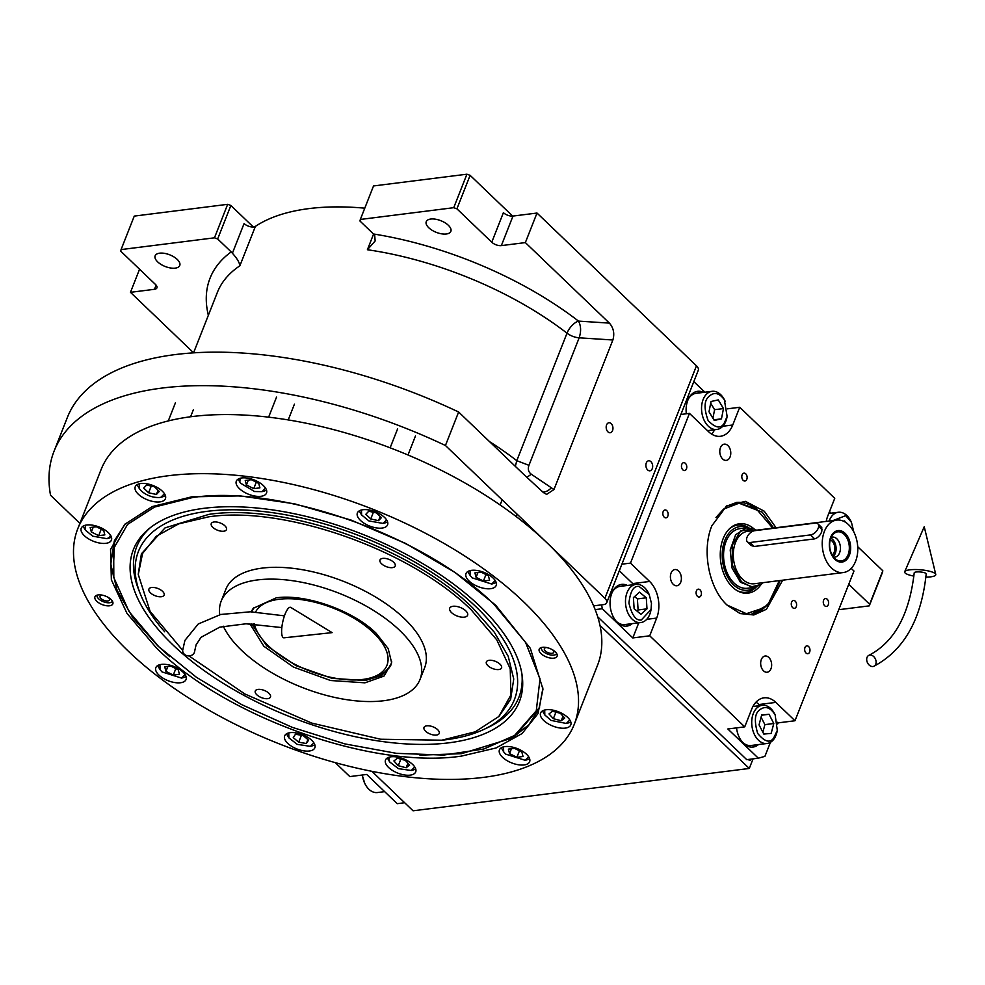 <?xml version="1.0" encoding="UTF-8"?>
<svg xmlns="http://www.w3.org/2000/svg" width="985" height="985" viewBox="0 0 985 985"><rect width="100%" height="100%" fill="white"/><g stroke="black" fill="none" stroke-linecap="round" stroke-linejoin="round"><path stroke-width="1.48" d="M753.057 758.856L749.277 768.46L599.988 625.401M371.874 771.317L413.072 810.803L749.277 768.46M857.713 546.724L882.819 570.783L882.462 572.371L869.275 605.861L838.74 609.703M869.275 605.861L869.632 604.273L848.75 584.265M882.819 570.783L869.632 604.273M593.61 605.861L603.46 604.63A9.616 4.556 -158.5 0 0 606.723 602.721A9.616 4.556 -158.5 0 0 604.901 598.301L445.442 445.503A317.293 150.188 -158.5 0 0 54.077 451.155A317.293 150.188 -158.5 0 0 50.53 495.233L79.883 523.367M217.66 238.961L214.471 237.816L121.081 249.587L134.268 216.097L227.658 204.326L230.859 205.471L217.66 238.961L231.192 251.914A14.43 9.616 -97.2 0 1 232.386 253.244L244.083 223.558A7.215 3.411 -158.5 0 0 255.398 226.39A223.546 105.814 21.5 0 1 364.77 208.18M456.917 208.832L453.728 207.687L360.338 219.458L373.524 185.956L466.915 174.197L470.116 175.33L456.917 208.832L491.761 242.212L503.397 212.661A7.215 3.411 -158.5 0 0 512.988 216.06L537.01 213.043L696.469 365.829A9.616 4.556 21.5 0 1 698.303 370.249L606.723 602.721M607.942 431.873A5.048 3.361 82.8 0 0 610.195 432.747A5.048 3.361 82.8 0 0 612.916 429.029A5.048 3.361 82.8 0 0 611.192 423.599A5.048 3.361 82.8 0 0 608.939 422.737A5.048 3.361 82.8 0 0 606.218 426.443A5.048 3.361 82.8 0 0 607.942 431.873M647.65 469.931A5.048 3.361 82.8 0 0 649.903 470.805A5.048 3.361 82.8 0 0 652.636 467.087A5.048 3.361 82.8 0 0 650.913 461.657A5.048 3.361 82.8 0 0 648.647 460.783A5.048 3.361 82.8 0 0 645.926 464.501A5.048 3.361 82.8 0 0 647.65 469.931M537.01 213.043L525.362 242.593L609.407 323.117C613.593 327.98 614.738 333.619 612.867 339.997L553.964 489.545L546.626 494.384L543.474 492.598L523.848 474.511L458.628 412.013L445.442 445.503M458.628 412.013A317.293 150.188 -158.5 0 0 67.275 417.665L54.077 451.155M193.577 352.802L130.463 292.323L154.473 289.295L156.11 285.133M139.562 269.213L130.463 292.323M121.081 249.587L120.712 251.163L155.556 284.542A7.215 3.411 21.5 0 1 156.923 287.866A7.215 3.411 21.5 0 1 154.473 289.295M230.859 205.471L253.33 226.993M255.398 226.39L239.872 265.79C239.466 262.453 236.966 258.267 232.386 253.244M553.964 489.545L531.297 474.216C528.44 472.123 527.664 469.156 528.945 465.314L579.168 337.818C581.261 331.428 581.039 325.863 578.503 321.11A235.563 111.502 -158.5 0 0 373.5 233.987A14.43 9.616 82.8 0 1 374.694 235.316L375.15 240.956L367.405 249.734L373.574 234.061M373.5 233.987L359.968 221.034L360.338 219.458M470.116 175.33L512.656 216.097M512.988 216.06L501.353 245.61A7.215 3.411 21.5 0 1 491.761 242.212M501.353 245.61L525.362 242.593M448.335 225.282A13.224 6.255 -158.5 0 0 435.518 219.199A13.224 6.255 -158.5 0 0 426.246 221.674A13.224 6.255 -158.5 0 0 428.77 227.744A13.224 6.255 -158.5 0 0 441.575 233.827A13.224 6.255 -158.5 0 0 450.847 231.364A13.224 6.255 -158.5 0 0 448.335 225.282M177.238 259.424A13.224 6.255 -158.5 0 0 164.421 253.342A13.224 6.255 -158.5 0 0 155.15 255.804A13.224 6.255 -158.5 0 0 157.674 261.887A13.224 6.255 -158.5 0 0 170.479 267.969A13.224 6.255 -158.5 0 0 179.75 265.494A13.224 6.255 -158.5 0 0 177.238 259.424M227.658 204.326L214.471 237.816M515.34 466.348L516.78 460.672A223.546 105.814 -158.5 0 0 489.533 441.625M609.407 323.117L578.503 321.11A12.017 5.528 -52.3 0 0 567.003 333.176A223.546 105.814 -158.5 0 0 367.405 249.734M466.915 174.197L453.728 207.687M159.927 664.666L160.075 669.628L161.971 671.893L181.585 678.099L185.069 674.565M157.994 665.38A15.625 7.4 -158.5 0 0 159.016 667.916L160.075 669.628M181.585 678.099L183.53 677.569A15.625 7.4 -158.5 0 0 185.993 676.412M179.442 674.306L178.273 669.849L170.934 666.155L164.766 666.931L165.948 671.401L173.274 675.082L179.442 674.306M173.274 675.082L175.823 668.618M165.948 671.401L167.856 666.537M470.079 570.611L470.227 575.572L472.111 577.838L491.724 584.043L495.221 580.51M468.146 571.325A15.625 7.4 -158.5 0 0 469.156 573.861L470.227 575.572M491.724 584.043L493.67 583.514A15.625 7.4 -158.5 0 0 496.144 582.357M489.582 580.251L488.412 575.782L481.074 572.1L474.918 572.876L476.087 577.345L483.426 581.027L489.582 580.251M483.426 581.027L485.974 574.563M476.087 577.345L477.996 572.482M503.52 746.864L503.667 751.826L505.564 754.091L525.177 760.297L528.662 756.775M501.599 747.59A15.625 7.4 -158.5 0 0 502.609 750.114L503.667 751.826M525.177 760.297L527.123 759.767A15.625 7.4 -158.5 0 0 529.585 758.61M523.035 756.505L521.865 752.047L514.527 748.354L508.371 749.129L509.54 753.599L516.879 757.28L523.035 756.505M516.879 757.28L519.427 750.816M509.54 753.599L511.449 748.748M556.66 653.56A8.225 3.891 21.5 0 1 555.872 654.459A8.225 3.891 21.5 0 1 542.957 651.245A8.225 3.891 -158.5 0 1 541.319 648.733L541.06 647.625M541.356 647.527A8.225 3.891 -158.5 0 0 541.319 648.733M546.786 647.576A5.048 2.389 -158.5 0 0 544.348 648.622A5.048 2.389 -158.5 0 0 545.308 650.937A5.048 2.389 -158.5 0 0 550.196 653.264A5.048 2.389 -158.5 0 0 553.742 652.316A5.048 2.389 -158.5 0 0 552.782 650.001A5.048 2.389 -158.5 0 0 552.659 649.891M112.401 601.182A8.225 3.891 21.5 0 1 111.6 602.081A8.225 3.891 21.5 0 1 98.685 598.855A8.225 3.891 -158.5 0 1 97.047 596.344L96.801 595.248M97.084 595.149A8.225 3.891 -158.5 0 0 97.047 596.344M102.514 595.199A5.048 2.389 -158.5 0 0 100.076 596.245A5.048 2.389 -158.5 0 0 101.036 598.56A5.048 2.389 -158.5 0 0 105.924 600.887A5.048 2.389 -158.5 0 0 109.47 599.939A5.048 2.389 -158.5 0 0 108.51 597.624A5.048 2.389 -158.5 0 0 108.399 597.513M451.536 612.608A9.616 4.556 -158.5 0 0 460.857 617.029A9.616 4.556 -158.5 0 0 467.604 615.243A9.616 4.556 -158.5 0 0 465.77 610.823A9.616 4.556 -158.5 0 0 456.449 606.403A9.616 4.556 -158.5 0 0 449.702 608.188A9.616 4.556 -158.5 0 0 451.536 612.608M188.972 655.924L244.908 694.006L311.851 723.113L380.616 739.242L441.797 740.203L475.275 731.793L498.792 716.538L510.919 694.954L510.23 668.778L496.76 639.844L471.433 610.109C411.164 550.172 285.194 505.453 208.672 516.829L178.691 523.872L156.27 536.296L142.566 553.484L138.269 574.526L150.126 611.426L182.681 650.346M499.099 716.23L510.636 699.276L513.739 679.022L508.235 656.367L494.408 632.345L472.862 608.053C412.321 547.857 285.798 502.941 208.943 514.367L165.037 527.886L141.397 553.829L138.269 574.12M251.064 611.82L253.256 608.311L276.231 597.846C305.35 593.524 353.27 610.528 376.208 633.33L388.176 648.598L391.661 662.831L384.039 676.067L364.93 682.827L330.591 680.512L293.468 667.079L263.857 646.271L249.919 623.813M391.71 661.723L390.688 665.675L381.811 675.414L365.324 680.5L332.105 678.37L296.029 665.675L266.664 645.741L251.766 623.862M251.741 611.845L253.97 607.474M219.766 614.702A106.848 50.58 21.5 0 1 221.169 601.182L225.824 589.362A106.848 50.58 21.5 0 1 262.195 568.111A106.848 50.58 -158.5 0 1 377.317 598.092A106.848 50.58 -158.5 0 1 424.646 667.682L419.992 679.502A106.848 50.58 -158.5 0 1 383.621 700.741A106.848 50.58 21.5 0 1 223.312 626.214M221.169 601.182A106.848 50.58 21.5 0 1 257.541 579.931A106.848 50.58 -158.5 0 1 372.662 609.912A106.848 50.58 -158.5 0 1 419.992 679.502M489.139 660.307A8.175 3.866 -158.5 0 0 486.356 661.932A8.175 3.866 -158.5 0 0 489.976 667.251A8.175 3.866 -158.5 0 0 498.779 669.541A8.175 3.866 -158.5 0 0 501.562 667.916A8.175 3.866 -158.5 0 0 497.942 662.597A8.175 3.866 -158.5 0 0 489.139 660.307M382.771 558.384A8.175 3.866 -158.5 0 0 379.988 560.009A8.175 3.866 -158.5 0 0 383.608 565.328A8.175 3.866 -158.5 0 0 392.412 567.631A8.175 3.866 -158.5 0 0 395.194 566.006A8.175 3.866 -158.5 0 0 391.574 560.674A8.175 3.866 -158.5 0 0 382.771 558.384M214.053 521.976A8.175 3.866 -158.5 0 0 211.27 523.601A8.175 3.866 -158.5 0 0 214.89 528.92A8.175 3.866 -158.5 0 0 223.694 531.223A8.175 3.866 -158.5 0 0 226.476 529.598A8.175 3.866 -158.5 0 0 222.856 524.266A8.175 3.866 -158.5 0 0 214.053 521.976M151.69 587.491A8.175 3.866 -158.5 0 0 148.907 589.116A8.175 3.866 -158.5 0 0 152.527 594.435A8.175 3.866 -158.5 0 0 161.331 596.725A8.175 3.866 -158.5 0 0 164.113 595.1A8.175 3.866 -158.5 0 0 160.493 589.781A8.175 3.866 -158.5 0 0 151.69 587.491M258.058 689.401A8.175 3.866 -158.5 0 0 255.275 691.027A8.175 3.866 -158.5 0 0 258.895 696.358A8.175 3.866 -158.5 0 0 267.698 698.648A8.175 3.866 -158.5 0 0 270.481 697.023A8.175 3.866 -158.5 0 0 266.861 691.704A8.175 3.866 -158.5 0 0 258.058 689.401M426.788 725.822A8.175 3.866 -158.5 0 0 424.006 727.447A8.175 3.866 -158.5 0 0 427.625 732.766A8.175 3.866 -158.5 0 0 436.429 735.056A8.175 3.866 -158.5 0 0 439.212 733.431A8.175 3.866 -158.5 0 0 435.592 728.112A8.175 3.866 -158.5 0 0 426.788 725.822M495.652 605.184L530.349 648.364L542.957 689.192L537.982 713.62L522.075 733.554L496.058 747.972L461.263 756.135C372.478 769.334 226.316 717.449 156.381 647.908L126.991 613.409L111.367 579.82L110.554 549.458L124.627 524.414L152.256 506.573L191.669 496.846L240.168 495.898L294.453 503.791L350.906 520.006L405.66 543.437L455.021 572.47L495.652 605.184M542.92 688.022L539.251 708.264L528.859 724.788L512.052 738.122L461.522 753.673L419.955 755.15M574.267 724.332L597.55 665.232A266.812 126.302 -158.5 0 0 546.749 542.575A266.812 126.302 -158.5 0 0 288.199 419.918A266.812 126.302 -158.5 0 0 101.049 469.66L77.766 528.76A266.812 126.302 -158.5 0 0 128.555 651.417A266.812 126.302 -158.5 0 0 387.117 774.075A266.812 126.302 -158.5 0 0 574.267 724.332A266.812 126.302 -158.5 0 0 523.466 601.687A266.812 126.302 -158.5 0 0 264.916 479.018A266.812 126.302 -158.5 0 0 77.766 528.76M555.269 651.836A9.616 4.556 21.5 0 1 557.091 656.256A9.616 4.556 21.5 0 1 550.356 658.054A9.616 4.556 21.5 0 1 541.036 653.634A9.616 4.556 21.5 0 1 539.201 649.213A9.616 4.556 21.5 0 1 545.949 647.416A9.616 4.556 21.5 0 1 555.269 651.836M110.997 599.459A9.616 4.556 21.5 0 1 112.819 603.879A9.616 4.556 21.5 0 1 106.084 605.677A9.616 4.556 21.5 0 1 96.764 601.256A9.616 4.556 21.5 0 1 94.929 596.836A9.616 4.556 21.5 0 1 101.677 595.038A9.616 4.556 21.5 0 1 110.997 599.459M567.692 717.425A16.228 7.683 -158.5 0 0 551.969 709.963A16.228 7.683 -158.5 0 0 540.593 712.992A16.228 7.683 -158.5 0 0 543.683 720.454A16.228 7.683 -158.5 0 0 559.406 727.915A16.228 7.683 -158.5 0 0 570.783 724.886A16.228 7.683 -158.5 0 0 567.692 717.425M526.544 754.264A16.228 7.683 -158.5 0 0 510.821 746.802A16.228 7.683 -158.5 0 0 499.444 749.831A16.228 7.683 -158.5 0 0 502.535 757.293A16.228 7.683 -158.5 0 0 518.258 764.742A16.228 7.683 -158.5 0 0 529.635 761.725A16.228 7.683 -158.5 0 0 526.544 754.264M412.629 764.458A16.228 7.683 -158.5 0 0 396.906 756.997A16.228 7.683 -158.5 0 0 385.517 760.026A16.228 7.683 -158.5 0 0 388.607 767.475A16.228 7.683 -158.5 0 0 404.33 774.936A16.228 7.683 -158.5 0 0 415.719 771.908A16.228 7.683 -158.5 0 0 412.629 764.458M311.752 740.326A16.228 7.683 -158.5 0 0 296.029 732.865A16.228 7.683 -158.5 0 0 284.653 735.893A16.228 7.683 -158.5 0 0 287.743 743.343A16.228 7.683 -158.5 0 0 303.466 750.804A16.228 7.683 -158.5 0 0 314.843 747.787A16.228 7.683 -158.5 0 0 311.752 740.326M182.951 672.066A16.228 7.683 -158.5 0 0 167.228 664.604A16.228 7.683 -158.5 0 0 155.839 667.633A16.228 7.683 -158.5 0 0 158.93 675.082A16.228 7.683 -158.5 0 0 174.653 682.543A16.228 7.683 -158.5 0 0 186.042 679.527A16.228 7.683 -158.5 0 0 182.951 672.066M108.35 532.639A16.228 7.683 -158.5 0 0 92.627 525.19A16.228 7.683 -158.5 0 0 81.238 528.206A16.228 7.683 -158.5 0 0 84.328 535.668A16.228 7.683 -158.5 0 0 100.051 543.129A16.228 7.683 -158.5 0 0 111.428 540.1A16.228 7.683 -158.5 0 0 108.35 532.639M162.34 491.195A16.228 7.683 -158.5 0 0 146.617 483.733A16.228 7.683 -158.5 0 0 135.24 486.762A16.228 7.683 -158.5 0 0 138.331 494.224A16.228 7.683 -158.5 0 0 154.054 501.685A16.228 7.683 -158.5 0 0 165.431 498.656A16.228 7.683 -158.5 0 0 162.34 491.195M263.414 485.617A16.228 7.683 -158.5 0 0 247.691 478.156A16.228 7.683 -158.5 0 0 236.314 481.185A16.228 7.683 -158.5 0 0 239.404 488.634A16.228 7.683 -158.5 0 0 255.127 496.095A16.228 7.683 -158.5 0 0 266.504 493.079A16.228 7.683 -158.5 0 0 263.414 485.617M384.482 517.384A16.228 7.683 -158.5 0 0 368.759 509.935A16.228 7.683 -158.5 0 0 357.383 512.951A16.228 7.683 -158.5 0 0 360.461 520.412A16.228 7.683 -158.5 0 0 376.184 527.874A16.228 7.683 -158.5 0 0 387.573 524.845A16.228 7.683 -158.5 0 0 384.482 517.384M493.091 578.01A16.228 7.683 -158.5 0 0 477.368 570.549A16.228 7.683 -158.5 0 0 465.991 573.578A16.228 7.683 -158.5 0 0 469.082 581.027A16.228 7.683 -158.5 0 0 484.805 588.488A16.228 7.683 -158.5 0 0 496.181 585.472A16.228 7.683 -158.5 0 0 493.091 578.01M169.814 656.712L157.797 645.852L133.012 617.915L117.08 590.261L110.763 564.196L114.322 540.888L125.464 523.564M361.458 509.996L361.606 514.958L368.895 520.93L383.116 523.429L386.6 519.895M359.525 510.71A15.625 7.4 -158.5 0 0 360.547 513.234L361.606 514.958M383.116 523.429L385.061 522.9A15.625 7.4 -158.5 0 0 387.524 521.742M381.429 517.63L376.516 512.926L368.722 511.24L365.841 514.269L370.754 518.972L378.548 520.659L381.429 517.63M378.548 520.659L380.21 516.448M370.754 518.972L373.401 512.249M240.402 478.217L239.749 481.406L240.549 483.179L254.512 491.515L262.047 491.65L265.544 488.117M238.469 478.932A15.625 7.4 -158.5 0 0 238.567 479.436A15.625 7.4 -158.5 0 0 239.478 481.468L240.549 483.179M262.047 491.65L264.005 491.121A15.625 7.4 -158.5 0 0 266.467 489.964M258.735 483.401L251.397 479.707L245.24 480.483L246.41 484.952L253.748 488.634L259.905 487.858L258.735 483.401M253.748 488.634L256.297 482.17M246.41 484.952L248.319 480.089M139.328 483.807L139.476 488.757L141.36 491.035C146.888 495.627 152.958 497.782 159.582 497.499L160.974 497.228L164.47 493.707M160.974 497.228L162.931 496.711A15.625 7.4 -158.5 0 0 165.394 495.553M137.395 484.521A15.625 7.4 -158.5 0 0 138.405 487.046L139.476 488.757M154.386 486.725L146.593 485.051L143.712 488.067L148.624 492.783L156.418 494.458L159.299 491.441L154.386 486.725M156.418 494.458L158.068 490.259M148.624 492.783L151.271 486.061M85.326 525.251L85.473 530.213L92.762 536.185L106.971 538.672L109.569 537.268L110.468 535.15M106.971 538.672L108.929 538.155A15.625 7.4 -158.5 0 0 111.391 536.997M83.393 525.965A15.625 7.4 -158.5 0 0 84.402 528.489L85.473 530.213M96.333 526.741L90.164 527.517L91.334 531.974L98.672 535.668L104.841 534.892L103.659 530.423L96.333 526.741M98.672 535.668L101.221 529.191M91.334 531.974L93.255 527.123M544.68 710.025L544.828 714.987L551.083 720.417L566.326 723.458L569.822 719.937M542.747 710.751A15.625 7.4 -158.5 0 0 543.757 713.275L544.828 714.987M566.326 723.458L568.283 722.941A15.625 7.4 -158.5 0 0 570.746 721.783M564.725 718.053L560.366 713.288L552.499 711.232L548.99 713.916L553.348 718.681L561.216 720.737L564.725 718.053M561.216 720.737L563.014 716.181M553.348 718.681L555.922 712.13M389.604 757.059L388.841 759.62L389.752 762.021L398.457 768.657L411.25 770.492L414.747 766.958M387.671 757.773A15.625 7.4 -158.5 0 0 388.681 760.309L389.752 762.021M411.25 770.492L413.208 769.962A15.625 7.4 -158.5 0 0 415.67 768.805M406.14 767.771L409.649 765.074L405.291 760.321L397.423 758.253L393.914 760.949L398.272 765.702L406.14 767.771L407.938 763.203M398.272 765.702L400.858 759.152M288.74 732.926L288.888 737.888L297.248 744.364L310.386 746.359L313.883 742.825M286.807 733.64A15.625 7.4 -158.5 0 0 287.817 736.177L288.888 737.888M310.386 746.359L312.344 745.83A15.625 7.4 -158.5 0 0 314.806 744.672M308.576 740.166L303.146 735.549L295.488 734.256L293.247 737.593L298.689 742.222L306.347 743.503L308.576 740.166M306.347 743.503L307.886 739.587M298.689 742.222L301.422 735.253M192.728 497.487L154.473 507.066L127.545 524.439L113.681 548.473L113.817 577.579L129.072 611.611L158.745 646.677L196.372 677.249L241.805 704.694L292.348 727.373L344.959 743.921L396.45 753.34L443.693 755.064L483.881 748.982L514.589 735.45L536.271 710.788L540.014 678.85L525.547 642.368L494.064 604.445C424.941 535.717 280.479 484.435 192.728 497.487M114.642 540.1L113.14 574.637L113.731 577.161M514.589 735.45L517.1 733.763L539.558 707.476M479.892 606.231A207.416 98.18 -158.5 0 0 148.587 529.08A207.416 98.18 -158.5 0 0 172.904 644.892A207.416 98.18 21.5 0 0 397.571 743.269A207.416 98.18 21.5 0 0 522.247 676.264A207.416 98.18 21.5 0 0 479.892 606.231M440.27 740.388A202.06 95.644 21.5 0 0 483.881 729.417A202.06 95.644 21.5 0 0 475.927 606.735A202.06 95.644 -158.5 0 0 242.556 509.971A202.06 95.644 -158.5 0 0 140.399 594.115L138.762 590.003A205.373 97.219 21.5 0 1 150.213 527.775M521.952 674.208A205.373 97.219 21.5 0 1 487.883 727.533L483.881 729.417M140.399 594.115A202.06 95.644 -158.5 0 0 164.754 631.816M255.607 612.005A70.908 33.564 21.5 0 1 278.878 599.299A70.908 33.564 -158.5 0 1 370.138 629.747A70.908 33.564 -158.5 0 1 370.003 678.049A70.908 33.564 -158.5 0 1 363.059 679.404A70.908 33.564 21.5 0 1 258.723 634.217L256.716 631.003A74.515 35.275 21.5 0 1 253.207 623.924M251.975 611.845A74.515 35.275 21.5 0 1 252.443 610.084M370.003 678.049L373.66 677.064A74.515 35.275 -158.5 0 0 391.045 664.678M258.723 634.217A70.908 33.564 21.5 0 1 254.352 623.973M782.669 580.202L766.441 609.272L753.821 614.972L740.178 613.569L727.201 605.209C708.855 588.525 701.517 550.443 711.872 525.768L726.622 505.933L745.386 501.34L764.237 511.19L776.057 527.726M770.442 742.321L764.902 756.369L758.327 758.191L746.753 759.657L597.71 616.844M678.53 570.943A8.175 5.442 82.8 0 0 674.873 569.539A8.175 5.442 82.8 0 0 670.465 575.548A8.175 5.442 82.8 0 0 673.26 584.339A8.175 5.442 82.8 0 0 676.917 585.755A8.175 5.442 82.8 0 0 681.324 579.734A8.175 5.442 82.8 0 0 678.53 570.943M768.792 657.426A8.175 5.442 82.8 0 0 765.136 656.022A8.175 5.442 82.8 0 0 760.728 662.031A8.175 5.442 82.8 0 0 763.51 670.822A8.175 5.442 82.8 0 0 767.18 672.238A8.175 5.442 82.8 0 0 771.587 666.217A8.175 5.442 82.8 0 0 768.792 657.426M722.645 458.973A8.175 5.442 82.8 0 0 726.302 460.377A8.175 5.442 82.8 0 0 730.71 454.368A8.175 5.442 82.8 0 0 727.927 445.577A8.175 5.442 82.8 0 0 724.258 444.161A8.175 5.442 82.8 0 0 719.85 450.182A8.175 5.442 82.8 0 0 722.645 458.973M851.2 568.37L853.97 571.017L794.993 720.749L778.101 722.867L777.67 723.975M758.327 758.191L727.829 728.974L744.734 726.856L649.706 635.805L632.801 637.935L602.315 608.718L595.162 609.616M601.576 604.864L602.315 608.718M680.881 414.463L689.451 413.38L630.474 563.112L621.904 564.183M693.822 381.614L704.891 392.215M826.218 521.41A26.447 17.607 -97.2 0 1 827.757 516.054L834.751 498.324L739.723 407.273L727.373 408.837M829.505 511.621L831.118 513.16M743.183 480.335A3.965 2.647 82.8 0 0 744.955 481.025A3.965 2.647 82.8 0 0 747.098 478.107A3.965 2.647 82.8 0 0 745.743 473.834A3.965 2.647 82.8 0 0 743.958 473.157A3.965 2.647 82.8 0 0 741.828 476.075A3.965 2.647 82.8 0 0 743.183 480.335M697.479 596.356A3.965 2.647 82.8 0 0 699.251 597.045A3.965 2.647 82.8 0 0 701.394 594.115A3.965 2.647 82.8 0 0 700.039 589.855A3.965 2.647 82.8 0 0 698.266 589.165A3.965 2.647 82.8 0 0 696.124 592.096A3.965 2.647 82.8 0 0 697.479 596.356M792.654 607.659A3.965 2.647 82.8 0 0 794.439 608.336A3.965 2.647 82.8 0 0 796.57 605.418A3.965 2.647 82.8 0 0 795.215 601.158A3.965 2.647 82.8 0 0 793.442 600.468A3.965 2.647 82.8 0 0 791.3 603.386A3.965 2.647 82.8 0 0 792.654 607.659M682.839 469.857A3.965 2.647 82.8 0 0 684.612 470.547A3.965 2.647 82.8 0 0 686.754 467.629A3.965 2.647 82.8 0 0 685.4 463.356A3.965 2.647 82.8 0 0 683.627 462.679A3.965 2.647 82.8 0 0 681.485 465.597A3.965 2.647 82.8 0 0 682.839 469.857M824.667 605.75A3.965 2.647 82.8 0 0 826.44 606.44A3.965 2.647 82.8 0 0 828.582 603.522A3.965 2.647 82.8 0 0 827.228 599.249A3.965 2.647 82.8 0 0 825.442 598.572A3.965 2.647 82.8 0 0 823.312 601.49A3.965 2.647 82.8 0 0 824.667 605.75M664.21 517.15A3.965 2.647 82.8 0 0 665.983 517.827A3.965 2.647 82.8 0 0 668.125 514.909A3.965 2.647 82.8 0 0 666.771 510.649A3.965 2.647 82.8 0 0 664.998 509.959A3.965 2.647 82.8 0 0 662.856 512.877A3.965 2.647 82.8 0 0 664.21 517.15M806.038 653.043A3.965 2.647 82.8 0 0 807.811 653.72A3.965 2.647 82.8 0 0 809.953 650.802A3.965 2.647 82.8 0 0 808.599 646.542A3.965 2.647 82.8 0 0 806.826 645.852A3.965 2.647 82.8 0 0 804.683 648.77A3.965 2.647 82.8 0 0 806.038 653.043M739.723 407.273L732.741 425.003A26.447 17.607 -97.2 0 1 720.441 436.293A26.447 17.607 -97.2 0 1 708.609 431.725L689.451 413.38M630.474 563.112L649.62 581.458A26.447 17.607 -97.2 0 1 656.687 618.075L646.726 619.331M649.706 635.805L656.687 618.075M744.734 726.856L751.715 709.126A26.447 17.607 -97.2 0 1 764.003 697.836A26.447 17.607 -97.2 0 1 775.848 702.404L758.955 704.521A26.447 17.607 82.8 0 0 755.975 702.17M794.993 720.749L775.848 702.404M829.69 513.345A21.03 14.012 82.8 0 0 828.964 513.013M778.101 722.867L777.473 722.276M760.075 705.605L758.955 704.521M736.509 727.89A21.03 14.012 82.8 0 0 743.626 743.441A21.03 14.012 82.8 0 0 753.045 747.061A21.03 14.012 82.8 0 0 758.45 744.574M632.801 637.935L638.772 622.803M627.42 585.459A21.03 14.012 82.8 0 0 621.56 584.388A21.03 14.012 82.8 0 0 610.22 599.865A21.03 14.012 82.8 0 0 617.398 622.495A21.03 14.012 82.8 0 0 626.817 626.115A21.03 14.012 82.8 0 0 632.222 623.628M633.786 584.659A26.447 17.607 82.8 0 0 632.727 583.588L619.319 570.746M703.462 392.399A21.03 14.012 82.8 0 0 697.614 391.316A21.03 14.012 82.8 0 0 686.323 413.774M711.576 434.089A26.447 17.607 82.8 0 0 714.63 429.755M630.449 623.85A21.03 14.012 -97.2 0 1 625.918 626.189M625.635 585.693A21.03 14.012 82.8 0 0 620.673 584.536M756.665 744.795A21.03 14.012 -97.2 0 1 752.146 747.135M701.689 392.621A21.03 14.012 82.8 0 0 696.727 391.476M725.871 506.462L736.879 502.375L762.181 512.126L773.619 528.034M780.231 580.497L769.236 604.014L751.001 614.468L739.316 613.249M748.366 759.447L749.486 760.518L750.865 759.139M749.265 759.337L750.373 760.395M775.158 714.925C770.27 707.095 764.963 705.519 759.238 710.21C754.695 713.793 754.178 721.537 757.687 733.431C764.582 741.742 769.888 743.318 773.607 738.147L777.3 730.439L775.158 714.925M775.404 715.418L774.912 714.396A19.232 12.805 82.8 0 0 774.629 713.829A19.232 12.805 82.8 0 0 762.242 705.322A19.232 12.805 82.8 0 0 756.431 708.449A19.232 12.805 82.8 0 0 752.934 730.685A19.232 12.805 82.8 0 0 767.044 743.49A19.232 12.805 82.8 0 0 772.856 740.363A19.232 12.805 82.8 0 0 777.079 731.559L777.3 730.439M767.044 743.49L751.038 745.497A19.232 12.805 -97.2 0 1 742.481 742.234M763.806 734.071L771.169 733.394L773.791 723.507L769.051 714.285L761.676 714.962L759.053 724.861L763.806 734.071M769.051 714.285L761.614 715.221M773.791 723.507L764.889 724.628L761.085 717.215M762.87 732.261L764.889 724.628M651.467 603.374L649.189 594.472L639.13 586.481C633.749 585.459 630.338 591 628.935 603.091C631.89 615.243 636.002 620.87 641.272 619.984L651.073 609.493L651.467 603.374M649.189 594.472L648.684 593.45A19.232 12.805 82.8 0 0 637.196 584.314A19.232 12.805 82.8 0 0 636.014 584.376A19.232 12.805 82.8 0 0 625.61 604.174A19.232 12.805 82.8 0 0 639.647 622.606A19.232 12.805 82.8 0 0 640.829 622.545A19.232 12.805 82.8 0 0 650.851 610.614L651.073 609.493M640.829 622.545L624.81 624.552A19.232 12.805 82.8 0 1 623.628 624.625A19.232 12.805 -97.2 0 1 616.253 621.289M612.522 591.689A19.232 12.805 -97.2 0 1 620.008 586.395L636.014 584.376M634.118 608.681L640.903 614.295L646.985 608.841L646.283 597.796L639.499 592.182L633.404 597.624L634.118 608.681M646.283 597.796L637.393 598.917L634.574 596.59M646.985 608.841L638.095 609.961L637.393 598.917M636.926 611.008L638.095 609.961M853.773 531.863L851.459 522.358L845.709 515.648L833.002 520.56M851.459 522.358L850.966 521.324A19.232 12.805 82.8 0 0 844.391 513.653A19.232 12.805 82.8 0 0 838.297 512.262A19.232 12.805 82.8 0 0 829.136 521.04M845.352 522.173L844.613 520.905L843.406 521.139M724.357 399.775C719.075 392.51 713.743 391.599 708.35 397.029C704.066 401.203 704.004 409.046 708.141 420.57C715.43 428.056 720.761 428.967 724.147 423.316L727.127 416.433L724.357 399.775M725.231 401.412L724.738 400.378A19.232 12.805 82.8 0 0 723.729 398.519A19.232 12.805 82.8 0 0 712.069 391.316A19.232 12.805 82.8 0 0 705.445 395.379A19.232 12.805 82.8 0 0 702.995 417.431A19.232 12.805 82.8 0 0 716.871 429.472A19.232 12.805 82.8 0 0 723.495 425.409A19.232 12.805 82.8 0 0 726.905 417.554L727.127 416.433M688.577 398.617A19.232 12.805 -97.2 0 1 689.438 397.398A19.232 12.805 82.8 0 1 696.063 393.335L712.069 391.316M714.224 420.447L721.463 418.847L723.482 408.566L718.274 399.898L711.035 401.498L709.015 411.779L714.224 420.447M721.463 418.847L713.842 419.807M723.482 408.566L714.593 409.686L710.702 403.21M712.906 418.256L714.593 409.686M726.992 605.012L746.396 613.692L763.892 607.831L768.62 603.263L779.32 580.621M750.287 614.541A56.49 37.627 82.8 0 0 762.993 608.841A56.49 37.627 82.8 0 0 767.808 604.199L768.62 603.263M772.72 528.145L755.717 508.161A56.49 37.627 82.8 0 0 736.177 502.473M756.739 508.863L739.095 503.187L723.643 509.06L715.972 517.482M754.251 529.068A34.955 23.283 -97.2 0 0 731.092 527.357A34.955 23.283 82.8 0 0 730.168 528.132A34.955 23.283 82.8 0 0 720.663 561.351A34.955 23.283 82.8 0 0 738.11 591.185A34.955 23.283 82.8 0 0 756.431 589.535A34.955 23.283 -97.2 0 0 761.208 584.302M756.332 586.912A33.847 22.544 -97.2 0 1 754.288 588.771A33.847 22.544 -97.2 0 1 737.322 590.754M729.516 528.736A33.847 22.544 -97.2 0 1 729.75 528.551A33.847 22.544 -97.2 0 1 748.883 527.751M747.492 527.738A32.062 21.362 -97.2 0 0 732.138 529.93A32.062 21.362 82.8 0 0 725.477 572.482A32.062 21.362 82.8 0 0 754.99 587.269M753.476 528.797L746.408 527.825L740.006 528.637A30.042 20.008 -97.2 0 0 732.865 531.715A30.042 20.008 82.8 0 0 724.985 566.56A30.042 20.008 82.8 0 0 747.516 588.254L753.919 587.454L760.789 584.585M335.269 762.636L349.823 776.586L366.715 774.456L397.214 803.674L404.663 802.738M384.655 791.644L377.477 792.543A19.232 12.805 -97.2 0 1 370.692 790.721A19.232 12.805 -97.2 0 1 364.807 783.481A19.232 12.805 -97.2 0 1 362.357 774.998M364.807 783.481L362.172 775.023M751.284 545.555L754.178 546.478L814.657 538.869C817.821 537.896 820.173 535.52 821.724 531.715L821.761 527.541M830.269 539.842A8.175 5.442 -97.2 0 1 831.968 540.974A8.175 5.442 82.8 0 1 834.824 548.325A8.175 5.442 82.8 0 1 832.177 555.023M830.811 538.142A10.096 6.723 -97.2 0 1 832.584 539.398A10.096 6.723 82.8 0 1 833.138 556.525M833.581 557.116A10.096 6.723 82.8 0 0 834.886 557.141A10.096 6.723 82.8 0 0 840.34 549.716A10.096 6.723 82.8 0 0 836.893 538.857A10.096 6.723 -97.2 0 0 832.374 537.108A10.096 6.723 -97.2 0 0 831.106 537.465M834.751 558.409A14.664 9.764 82.8 0 0 836.056 559.48A14.664 9.764 82.8 0 0 848.454 553.779A14.664 9.764 82.8 0 0 844.219 534.375A14.664 9.764 -97.2 0 0 832.916 534.559A14.664 9.764 -97.2 0 0 834.751 558.409M834.874 559.332A15.871 10.564 82.8 0 0 849.353 555.294A15.871 10.564 82.8 0 0 845.118 533.328A15.871 10.564 82.8 0 0 830.638 537.354A15.871 10.564 82.8 0 0 834.874 559.332M831.463 568A26.447 17.607 82.8 0 0 843.295 572.556A26.447 17.607 82.8 0 0 857.566 553.102A26.447 17.607 82.8 0 0 848.528 524.66A26.447 17.607 82.8 0 0 836.696 520.092A26.447 17.607 82.8 0 0 822.438 539.558A26.447 17.607 82.8 0 0 831.463 568M836.696 520.092L747.75 531.297A26.447 17.607 82.8 0 0 733.493 550.763A26.447 17.607 82.8 0 0 742.518 579.192A26.447 17.607 82.8 0 0 754.362 583.76L843.295 572.556M756.554 530.189L753.919 528.945L740.609 530.964L732.163 545.358L732.52 565.415L741.496 581.79L751.223 586.875L760.913 584.511L763.166 582.652M746.408 527.825L735.66 534.707L730.205 549.95L732.027 567.988L740.461 582.27L753.919 587.454M818.178 528.317A7.215 4.162 -46.2 0 0 817.833 523.786A7.215 4.162 -46.2 0 0 815.174 523.084L754.695 530.693A7.215 4.162 -46.2 0 0 747.984 535.446A7.215 4.162 -46.2 0 0 747.381 541.812A7.215 4.162 -46.2 0 0 750.041 542.513L810.52 534.904A7.215 4.162 -46.2 0 0 818.178 528.317M872.981 666.513A6.008 4.383 -115.1 0 0 873.954 666.229A6.008 4.383 -115.1 0 0 875.64 659.568A6.008 4.383 -115.1 0 0 869.829 655.062A6.008 4.383 -115.1 0 0 868.856 655.345A6.008 4.383 -115.1 0 0 867.169 662.006A6.008 4.383 -115.1 0 0 872.981 666.513M873.954 666.229C903.996 650.199 921.418 619.405 926.195 573.861A6.008 1.379 -175.1 0 0 922.699 572.297A6.008 1.379 -175.1 0 0 916.198 571.99A6.008 1.379 -175.1 0 0 914.215 572.827C909.377 614.714 894.257 642.22 868.856 655.345M925.875 577.136A15.625 3.571 -175.1 0 0 930.628 576.853A15.625 3.571 -175.1 0 0 935.75 574.403A15.625 3.571 -175.1 0 0 926.122 570.512A15.625 3.571 -175.1 0 0 909.783 569.835A15.625 3.571 -175.1 0 0 904.71 571.731A15.625 3.571 -175.1 0 0 913.908 576.102M281.833 627.58L246.016 623.788L219.815 627.125L201.026 637.32L196.113 644.793L194.673 651.147A6.008 5.233 -175.6 0 1 194.365 652.476A6.008 5.233 -175.6 0 1 187.507 655.801A6.008 5.233 -175.6 0 1 182.693 650.223L184.934 640.385L198.219 623.997L220.788 614.468L250.313 611.796L284.443 615.847M284.037 637.812A15.625 4.322 -77.4 0 1 281.648 630.043A15.625 4.322 -77.4 0 1 285.047 614.221A15.625 4.322 -77.4 0 1 290.821 607.449L332.117 632.629L284.037 637.812M604.901 598.301L696.469 365.829M239.872 265.79A223.546 105.814 -158.5 0 0 217.353 292.447L193.552 352.852M528.945 465.314L516.78 460.672L567.003 333.176A12.017 5.688 21.5 0 0 579.168 337.818L612.867 339.997M550.984 488.178A12.017 7.929 -54.4 0 1 542.957 492.131M231.192 251.914A235.563 111.502 -158.5 0 0 208.34 315.311M531.297 474.216L526.864 477.356M649.62 581.458L632.727 583.588M732.741 425.003L722.768 426.259M819.311 527.049L822.266 529.868M754.178 546.478L750.041 542.513M814.657 538.869L810.52 534.904M517.15 514.219L516.202 516.608M502.141 499.838L500.121 504.973M555.872 654.459L556.821 653.831M111.6 602.081L112.549 601.453M415.485 435.936L407.987 454.984M397.595 428.894L390.134 447.818M294.429 404.17L288.223 419.918M276.526 397.115L268.634 417.16M193.355 409.748L190.585 416.766M175.465 402.705L168.275 420.927M752.922 706.504L762.242 705.322M828.791 513.456L838.297 512.262M707.489 430.654L716.871 429.472M753.821 528.908L753.069 528.637M817.833 523.786L821.786 527.566M747.381 541.812L751.333 545.604M935.75 574.403L924.225 526.716L904.71 571.731"/></g></svg>
